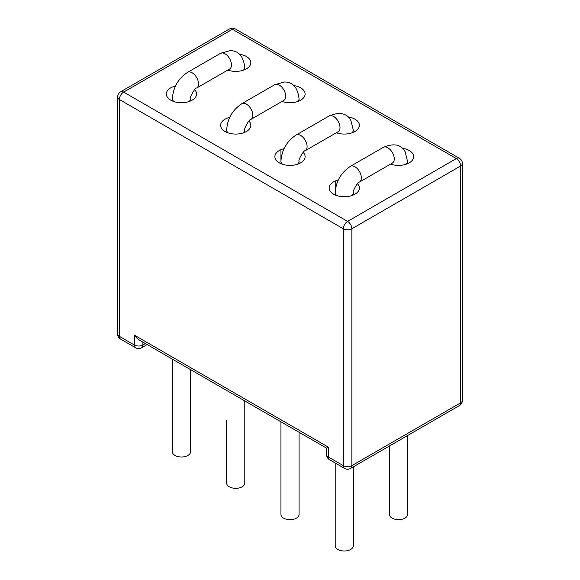 <?xml version="1.0" encoding="UTF-8"?>
<svg xmlns="http://www.w3.org/2000/svg" width="580" height="580" viewBox="0 0 580 580"><rect width="100%" height="100%" fill="white"/><g stroke="black" fill="none" stroke-linecap="round" stroke-linejoin="round"><path stroke-width="0.87" d="M338.307 179.996A15.109 8.722 0 0 0 333.587 194.177A15.109 8.722 0 0 0 354.96 194.177A15.109 8.722 0 0 0 357.439 183.729M284.033 148.661A15.109 8.722 0 0 0 279.313 162.842A15.109 8.722 0 0 0 300.687 162.842A15.109 8.722 0 0 0 303.173 152.395M229.76 117.327A15.109 8.722 0 0 0 225.04 131.508A15.109 8.722 0 0 0 246.413 131.508A15.109 8.722 0 0 0 248.9 121.06M175.486 85.992A15.109 8.722 0 0 0 170.766 100.173A15.109 8.722 0 0 0 192.139 100.173A15.109 8.722 0 0 0 194.626 89.726M227.766 70.086A15.109 8.722 0 0 0 246.413 68.839A15.109 8.722 0 0 0 250.285 60.342A15.109 8.722 0 0 0 239.388 54.208M282.039 101.42A15.109 8.722 0 0 0 300.687 100.173A15.109 8.722 0 0 0 304.558 91.676A15.109 8.722 0 0 0 293.661 85.543M336.313 132.755A15.109 8.722 0 0 0 354.96 131.508A15.109 8.722 0 0 0 358.832 123.011A15.109 8.722 0 0 0 347.935 116.877M390.587 164.089A15.109 8.722 0 0 0 409.233 162.842A15.109 8.722 0 0 0 413.105 154.345A15.109 8.722 0 0 0 402.201 148.212M189.45 101.406A9.062 5.234 0 0 0 190.515 98.941L190.515 98.694C189.189 97.839 195.322 87.29 196.671 88.037A9.062 5.234 60 0 0 196.671 77.568A9.062 5.234 60 0 0 187.601 72.333C178.19 78.612 173.123 87.399 172.391 98.694A9.062 5.234 0 0 0 173.848 101.543M172.391 98.941A9.062 5.234 0 0 0 173.456 101.406M297.997 164.075A9.062 5.234 0 0 0 299.062 161.61L299.062 161.363A9.062 5.234 180 0 1 297.605 164.213M280.938 161.61A9.062 5.234 0 0 0 282.003 164.075M352.27 195.409A9.062 5.234 0 0 0 353.336 192.944L353.336 192.698A9.062 5.234 180 0 1 351.879 195.547M335.211 192.944A9.062 5.234 0 0 0 336.277 195.409M352.27 132.74A9.062 5.234 0 0 0 353.336 130.275L350.835 120.35C346.746 113.071 339.488 111.621 329.056 116.007A9.062 5.234 -120 0 1 338.125 121.242A9.062 5.234 -120 0 1 338.125 131.711L338.481 131.464M406.544 164.075A9.062 5.234 0 0 0 407.61 161.61L405.108 151.684C401.019 144.405 393.762 142.956 383.329 147.342A9.062 5.234 -120 0 1 392.399 152.576A9.062 5.234 -120 0 1 392.399 163.045L392.754 162.799M297.997 101.406A9.062 5.234 0 0 0 299.062 98.941L299.062 98.694A9.062 5.234 180 0 1 297.605 101.543M243.723 70.071A9.062 5.234 0 0 0 244.789 67.606M243.723 132.74A9.062 5.234 0 0 0 244.789 130.275L244.789 130.029C243.462 129.173 249.596 118.624 250.944 119.371A9.062 5.234 60 0 0 250.944 108.902A9.062 5.234 60 0 0 241.874 103.668C232.464 109.946 227.396 118.733 226.664 130.029A9.062 5.234 0 0 0 228.121 132.878M226.664 130.029L226.664 130.275A9.062 5.234 0 0 0 227.73 132.74M134.335 335.124L138.613 339.633L326.583 448.159L328.352 447.137L328.352 457.004L343.309 465.638A6.046 3.487 120 0 0 344.563 468.408A6.046 6.046 0 0 0 350.61 468.408A6.046 3.487 -120 0 0 351.857 465.638L460.622 402.846A6.046 3.487 60 0 1 459.367 405.616A6.046 6.046 0 0 0 462.39 400.381A6.046 3.487 180 0 1 460.622 402.846L460.622 165.989A6.046 3.487 0 0 0 462.39 163.516A6.046 6.046 0 0 0 459.367 158.282A6.046 3.487 120 0 0 456.344 158.587L232.413 29.297L123.656 92.09L347.587 221.379L456.344 158.587A6.046 3.487 60 0 1 460.622 165.989L351.857 228.781L351.857 465.638A6.046 3.487 180 0 1 343.309 465.638L343.309 228.781A6.046 3.487 0 0 0 351.857 228.781A6.046 3.487 -120 0 0 347.587 221.379A6.046 3.487 120 0 0 343.309 228.781L119.378 99.492L119.378 336.356L134.335 344.991A6.046 3.487 120 0 0 135.59 347.754A6.046 6.046 0 0 0 141.636 347.754A6.046 3.487 -120 0 0 142.883 344.991A6.046 3.487 180 0 1 134.335 344.991L134.335 335.124L328.352 447.137M389.485 445.962L389.485 514.431A9.062 5.234 0 0 0 392.138 518.136A9.062 5.234 0 0 0 402.012 519.267A9.062 5.234 0 0 0 407.61 514.431L407.61 435.493M353.336 466.827L353.336 545.765A9.062 5.234 180 0 1 344.274 551A9.062 5.234 180 0 1 335.211 545.765L335.211 463.007M299.062 432.267L299.062 514.431A9.062 5.234 180 0 1 290 519.665A9.062 5.234 180 0 1 280.938 514.431L280.938 421.805M226.664 420.427L226.664 483.096A9.062 5.234 0 0 0 235.726 488.331A9.062 5.234 0 0 0 244.789 483.096L244.789 400.932M172.391 359.136L172.391 451.762A9.062 5.234 0 0 0 181.453 456.997A9.062 5.234 0 0 0 190.515 451.762L190.515 369.598M142.883 342.099L142.883 344.991L145.391 343.548M232.413 29.297A6.046 3.487 -60 0 1 235.436 29A6.046 6.046 0 0 0 229.39 29A6.046 3.487 60 0 1 232.413 29.297M120.633 91.792A6.046 6.046 0 0 0 117.609 97.027A6.046 3.487 0 0 0 119.378 99.492A6.046 3.487 -60 0 1 123.656 92.09A6.046 3.487 -120 0 0 120.633 91.792L229.39 29M119.378 336.356A6.046 3.487 180 0 1 117.609 333.884A6.046 6.046 0 0 0 120.633 339.119A6.046 3.487 -60 0 1 119.378 336.356M329.607 459.773A6.046 3.487 -60 0 1 328.352 457.004A6.046 3.487 180 0 1 326.583 454.539A6.046 6.046 0 0 0 329.607 459.773L344.563 468.408M406.152 164.213A9.062 5.234 0 0 0 407.61 161.363M392.399 163.045L359.491 182.04A9.062 5.234 -120 0 0 359.491 171.571A9.062 5.234 -120 0 0 350.421 166.337L383.329 147.342M336.668 195.547A9.062 5.234 180 0 1 335.211 192.698L335.211 181.025L335.211 192.698C335.936 181.402 341.011 172.615 350.421 166.337M351.879 132.878A9.062 5.234 -0 0 0 353.336 130.029M338.125 131.711L305.218 150.706A9.062 5.234 -120 0 0 305.218 140.237A9.062 5.234 -120 0 0 296.148 135.002L329.056 116.007M282.395 164.213A9.062 5.234 180 0 1 280.938 161.363L280.938 149.691L280.938 161.363C281.67 150.068 286.738 141.281 296.148 135.002M243.332 132.878A9.062 5.234 0 0 0 244.789 130.029M241.874 103.668L274.782 84.673A9.062 5.234 60 0 1 283.852 89.907A9.062 5.234 60 0 1 283.852 100.376L250.944 119.371M189.058 101.543A9.062 5.234 0 0 0 190.515 98.694M187.601 72.333L220.509 53.338A9.062 5.234 60 0 1 229.579 58.573A9.062 5.234 60 0 1 229.579 69.042L196.671 88.037M220.509 53.338L230.144 50.67C238.489 50.569 243.375 56.13 244.789 67.36A9.062 5.234 180 0 1 243.332 70.209M235.436 29L459.367 158.282M117.609 97.027L117.609 333.884M462.39 163.516L462.39 400.381M141.636 347.754L147.16 344.563M120.633 339.119L135.59 347.754M350.61 468.408L459.367 405.616M326.583 454.539L326.583 448.159M359.491 182.04C358.085 181.315 352.017 191.907 353.336 192.698M305.218 150.706C303.811 149.981 297.743 160.573 299.062 161.363M274.782 84.673L284.418 82.005C292.762 81.903 297.642 87.464 299.062 98.694"/></g></svg>
